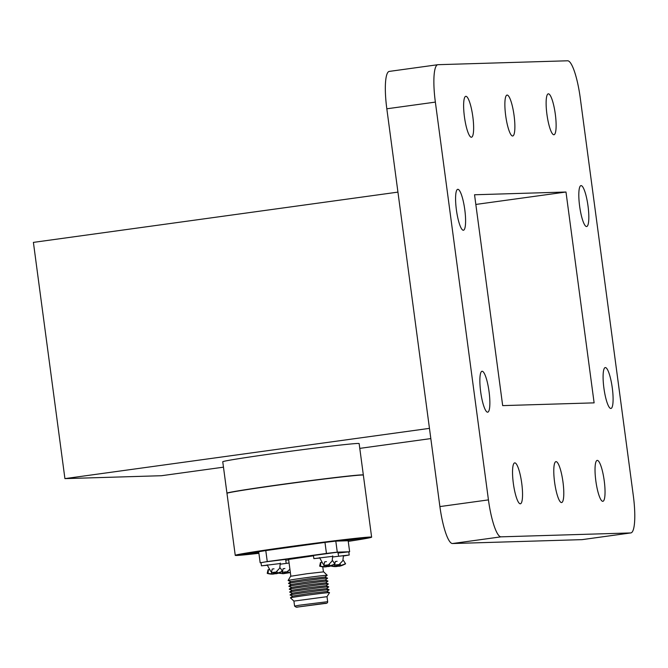 <?xml version="1.0" encoding="UTF-8"?>
<svg xmlns="http://www.w3.org/2000/svg" width="668" height="668" viewBox="0 0 668 668"><rect width="100%" height="100%" fill="white"/><g stroke="black" fill="none" stroke-linecap="round" stroke-linejoin="round"><path stroke-width="1" d="M297.335 607.07L325.55 603.237L297.335 607.07M296.325 607.204L324.924 603.471L296.325 607.204M297.703 607.103L296.25 607.212L294.58 606.101L299.398 605.208L327.671 601.684C327.704 602.912 326.786 603.505 324.924 603.471M293.92 601.091L327.003 596.674L329.524 592.65A19.723 0.417 -7.6 0 0 329.508 592.625A19.723 0.417 -7.6 0 0 309.919 594.829A19.723 0.417 -7.6 0 0 290.43 597.835A19.723 0.417 -7.6 0 0 290.43 597.86L293.912 601.091L294.58 606.101M290.43 597.835L292.743 596.056L309.735 593.443L326.811 591.514L329.508 592.625M292.726 596.073L290.054 594.979A19.723 0.417 -7.6 0 1 290.046 594.946A19.723 0.417 -7.6 0 1 309.534 591.94A19.723 0.417 -7.6 0 1 329.124 589.735A19.723 0.417 -7.6 0 1 329.124 589.76L326.836 591.522M290.046 594.946L292.359 593.167L309.342 590.545L326.427 588.625L329.124 589.735M292.334 593.184L289.661 592.082A19.723 0.417 -7.6 0 1 289.661 592.057A19.723 0.417 -7.6 0 1 309.142 589.051A19.723 0.417 -7.6 0 1 328.739 586.838A19.723 0.417 -7.6 0 1 328.739 586.871L326.452 588.633M289.661 592.057L291.974 590.278L308.958 587.656L326.042 585.727L328.739 586.838M291.949 590.295L289.277 589.193A19.723 0.417 -7.6 0 1 289.277 589.159A19.723 0.417 -7.6 0 1 308.758 586.153A19.723 0.417 -7.6 0 1 328.347 583.949A19.723 0.417 -7.6 0 1 328.355 583.982L326.067 585.744M289.277 589.159L291.59 587.381L308.574 584.767L325.658 582.838L328.347 583.949M291.565 587.397L288.893 586.304A19.723 0.417 -7.6 0 1 288.893 586.27A19.723 0.417 -7.6 0 1 308.374 583.264A19.723 0.417 -7.6 0 1 327.963 581.06A19.723 0.417 -7.6 0 1 327.971 581.085L325.683 582.847M288.893 586.27L291.198 584.492L308.19 581.87L325.266 579.949L327.963 581.06M291.181 584.508L288.509 583.406A19.723 0.417 -7.6 0 1 288.501 583.381A19.723 0.417 -7.6 0 1 307.99 580.375A19.723 0.417 -7.6 0 1 327.579 578.162A19.723 0.417 -7.6 0 1 327.579 578.196L325.291 579.958M288.501 583.381L290.814 581.603L307.806 578.981L324.882 577.052L327.579 578.162M290.797 581.619L288.125 580.517A19.723 0.417 -7.6 0 1 288.108 580.5A19.723 0.417 -7.6 0 1 307.606 577.478A19.723 0.417 -7.6 0 1 327.203 575.282A19.723 0.417 -7.6 0 1 327.195 575.307L324.907 577.068M288.108 580.5L290.605 576.275L307.096 573.72L323.688 571.858L327.203 575.282M313.492 555.826L288.609 559.442L290.847 576.183M338.501 555.333L337.816 552.169L313.451 555.475L313.868 558.623L332.789 556.319M332.839 556.945L349.214 555.008L348.788 551.86L338.192 553.012M348.796 551.918A50.092 1.06 172.4 0 0 349.64 551.768L337.273 552.144A50.092 1.06 172.4 0 0 326.443 553.43L267.258 561.596A50.092 1.06 172.4 0 0 265.413 561.888L261.021 562.681L261.439 565.829L280.36 563.525M286.071 562.539L285.654 559.392L265.413 561.888M261.53 562.531A50.092 1.06 172.4 0 0 260.169 562.773L261.029 562.748M288.668 559.867L285.77 560.243M267.258 561.596L265.789 550.574A50.092 1.06 172.4 0 0 258.7 551.751L260.169 562.773M349.64 551.768L348.17 540.754L335.804 541.122A50.092 1.06 172.4 0 0 324.974 542.416L265.789 550.574M337.273 552.144L335.804 541.122M326.443 553.43L324.974 542.416M258.758 552.152L238.309 555.166L258.833 552.712M286.53 547.718L277.913 548.578L290.881 546.541L306.562 544.696L303.063 545.439M340.104 540.996L367.083 537.473L343.87 540.88M258.908 553.304A68.796 1.461 -7.6 0 1 236.681 555.459A68.796 1.461 -7.6 0 1 235.245 555.35A68.796 1.461 -7.6 0 1 303.239 544.804A68.796 1.461 -7.6 0 1 371.625 537.155A68.796 1.461 -7.6 0 1 348.253 541.381M235.245 555.35L226.97 493.326A68.796 1.461 -7.6 0 1 294.964 482.789A68.796 1.461 -7.6 0 1 363.35 475.132L371.625 537.155M227.153 493.193L227.153 493.143A68.595 1.453 -7.6 0 1 294.947 482.63A68.595 1.453 -7.6 0 1 363.125 474.998L363.133 475.048M227.062 493.235A68.796 1.461 -7.6 0 1 226.945 493.168A68.796 1.461 -7.6 0 1 294.947 482.63A68.796 1.461 -7.6 0 1 363.334 474.973A68.796 1.461 -7.6 0 1 363.242 475.065M363.334 474.973L359.142 443.569A68.796 1.461 172.4 0 0 277.003 453.088A68.796 1.461 172.4 0 0 222.753 461.763L226.945 493.168M223.479 467.174L161.497 475.716L64.921 478.622L429.457 428.363M359.785 448.378L430.827 438.584M64.921 478.622L33.4 242.384L397.936 192.117M389.461 71.384A37.517 7.565 82.1 0 0 389.302 71.401A37.517 7.565 82.1 0 0 386.822 108.792L439.895 506.578A37.517 7.565 82.1 0 0 452.461 543.535L582.112 539.635A37.517 7.565 82.1 0 0 582.279 539.619L630.817 532.922A37.517 7.565 82.1 0 0 633.297 495.531L580.225 97.745A37.517 7.565 82.1 0 0 567.658 60.788L438.008 64.687A37.517 7.565 82.1 0 0 437.849 64.704A37.517 7.565 82.1 0 0 435.361 102.104L488.442 499.889A37.517 7.565 82.1 0 0 501.008 536.838L630.659 532.939A37.517 7.565 82.1 0 0 630.817 532.922M521.725 483.206A20.65 4.167 82.1 0 0 514.719 462.874A20.65 4.167 82.1 0 0 513.416 483.908A20.65 4.167 82.1 0 0 520.364 503.797A20.65 4.167 82.1 0 0 521.725 483.206M502.678 405.618L594.119 402.862L565.988 192.017L474.539 194.764L502.678 405.618M489.051 391.598A20.65 4.167 82.1 0 0 482.045 371.266A20.65 4.167 82.1 0 0 480.743 392.291A20.65 4.167 82.1 0 0 487.69 412.181A20.65 4.167 82.1 0 0 489.051 391.598M464.778 209.652A20.65 4.167 82.1 0 0 457.772 189.32A20.65 4.167 82.1 0 0 456.461 210.353A20.65 4.167 82.1 0 0 463.408 230.243A20.65 4.167 82.1 0 0 464.778 209.652M472.819 116.649A20.65 4.167 82.1 0 0 465.813 96.317A20.65 4.167 82.1 0 0 464.502 117.343A20.65 4.167 82.1 0 0 471.449 137.232A20.65 4.167 82.1 0 0 472.819 116.649M514.059 115.405A20.65 4.167 82.1 0 0 507.054 95.073A20.65 4.167 82.1 0 0 505.751 116.107A20.65 4.167 82.1 0 0 512.698 135.996A20.65 4.167 82.1 0 0 514.059 115.405M562.974 481.97A20.65 4.167 82.1 0 0 555.968 461.638A20.65 4.167 82.1 0 0 554.657 482.663A20.65 4.167 82.1 0 0 561.604 502.553A20.65 4.167 82.1 0 0 562.974 481.97M555.308 114.17A20.65 4.167 82.1 0 0 548.303 93.837A20.65 4.167 82.1 0 0 547 114.863A20.65 4.167 82.1 0 0 553.947 134.752A20.65 4.167 82.1 0 0 555.308 114.17M588.007 205.944A20.65 4.167 82.1 0 0 581.001 185.612A20.65 4.167 82.1 0 0 579.69 206.637A20.65 4.167 82.1 0 0 586.638 226.527A20.65 4.167 82.1 0 0 588.007 205.944M612.28 387.891A20.65 4.167 82.1 0 0 605.275 367.559A20.65 4.167 82.1 0 0 603.972 388.584A20.65 4.167 82.1 0 0 610.919 408.474A20.65 4.167 82.1 0 0 612.28 387.891M604.223 480.726A20.65 4.167 82.1 0 0 597.209 460.394A20.65 4.167 82.1 0 0 595.906 481.419A20.65 4.167 82.1 0 0 602.853 501.309A20.65 4.167 82.1 0 0 604.223 480.726M475.833 204.441L565.988 192.017M341.933 540.938L366.891 537.481M349.113 539.635L353.84 538.992M278.389 548.436L306.37 544.704M288.593 546.85L293.31 546.215M238.777 555.024L258.808 552.553M258.758 552.202L253.706 552.803M248.98 553.438L258.775 552.302M267.208 565.278L261.439 565.829M280.41 564.176L289.085 563.015M319.638 558.072L313.868 558.623M349.214 555.008L343.502 556.001M343.511 560.535L345.59 563.809L339.979 565.788L338.409 564.594L334.551 565.128L335.361 566.422L330.376 565.821M331.336 565.854L334.86 566.464M345.59 563.809L344.788 563.834L345.59 563.809M290.321 572.267L287.749 572.985L286.18 571.8L282.322 572.326L283.132 573.62L278.147 573.027M279.032 573.027L282.631 573.662M280.376 568.059L282.455 571.34L276.844 573.311L275.266 572.125L271.417 572.66L272.227 573.954L267.233 573.353L271.726 573.996M269.079 569.62L268.027 569.762L267.233 573.353L268.043 573.328L268.402 569.754L269.104 569.654M282.455 571.34L281.654 571.365L282.455 571.34C278.765 573.227 276.31 574.004 275.074 573.687C273.02 574.346 270.456 574.263 267.375 573.428M332.806 560.853L334.885 564.134L329.266 566.105L327.696 564.919L323.838 565.454L324.656 566.74L319.663 566.147L324.147 566.79M321.5 562.414L320.448 562.556L319.663 566.147L320.473 566.122L320.824 562.548L321.533 562.448M334.885 564.134L334.075 564.159L334.885 564.134M329.483 564.627L330.151 565.921M325.733 565.529L325.625 566.598M326.427 561.613L324.623 561.863L323.838 565.454M277.053 571.833L277.729 573.127M273.304 572.735L273.187 573.921M273.997 568.819L272.202 569.069L271.417 572.66M287.966 571.507L288.634 572.802M284.217 572.409L284.109 573.478M284.902 568.493L283.107 568.744L282.322 572.326M340.196 564.301L340.864 565.604M336.447 565.203L336.33 566.389M337.131 561.295L335.336 561.538L334.802 563.976M334.743 564.243L334.551 565.128M386.822 108.792L435.361 102.104M439.895 506.578L488.442 499.889M452.461 543.535L501.008 536.838M582.112 539.635L630.659 532.939M327.671 601.684L327.003 596.674M323.429 571.833L322.769 566.881M389.302 71.401L437.849 64.704M330.51 565.896C333.591 566.731 336.154 566.815 338.208 566.155C339.453 566.481 341.899 565.704 345.565 563.834M339.987 565.796L335.979 566.355L339.987 565.796M335.695 564.894L338.091 565.654L342.843 560.661M342.859 560.619L343.444 555.559M278.456 573.161L283.232 573.695L290.363 572.576M287.766 572.994L283.75 573.553L287.766 572.994M283.474 572.092L285.871 572.852L289.92 569.228M276.853 573.319L272.845 573.887L276.853 573.319M272.561 572.418L274.957 573.186L279.7 568.192M279.717 568.151L280.301 563.082M267.15 564.844L270.64 571.215L271.584 571.883M319.805 566.222C322.878 567.057 325.45 567.14 327.504 566.481C328.739 566.798 331.194 566.021 334.86 564.159M329.282 566.113L325.266 566.681L329.282 566.113M324.99 565.212L327.387 565.98L332.13 560.986M332.146 560.945L332.731 555.876M319.58 557.63L323.07 564.009L324.005 564.677"/></g></svg>
